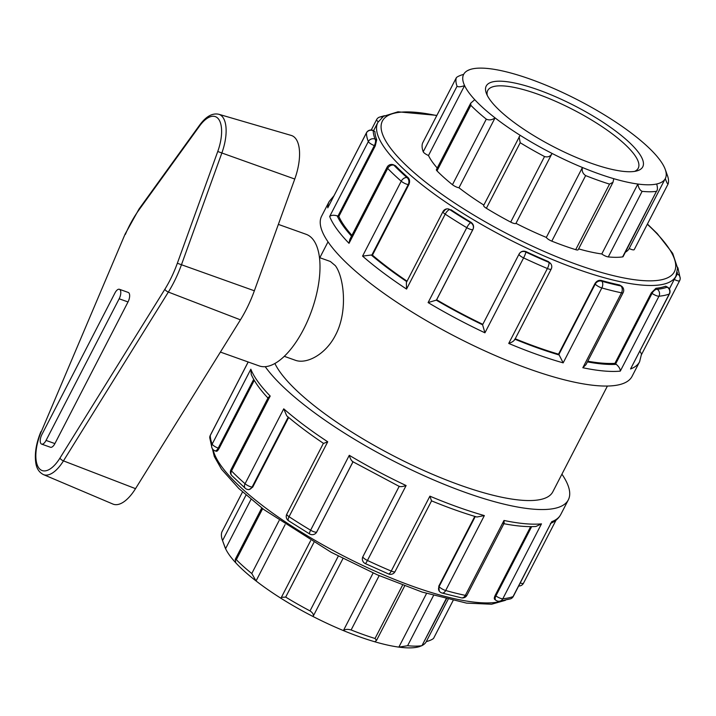 <?xml version="1.0" encoding="UTF-8"?>
<svg xmlns="http://www.w3.org/2000/svg" width="716" height="716" viewBox="0 0 716 716"><rect width="100%" height="100%" fill="white"/><g stroke="black" fill="none" stroke-linecap="round" stroke-linejoin="round"><path stroke-width="1.07" d="M40.91 431.667C36.167 443.159 34.466 453.568 35.8 462.894C36.552 468.416 39.076 472.3 43.354 474.565L112.904 504.055A39.514 17.461 -70.4 0 0 135.521 488.652L240.433 319.837A74.446 32.909 -70.4 0 0 254.359 290.786L294.759 179.036A39.514 17.461 -70.4 0 0 291.287 135.449L218.774 114.265A35.102 15.519 -70.4 0 1 221.862 152.991L217.754 151.488L177.353 263.237A66.651 29.463 109.6 0 1 164.877 289.246L59.974 458.061A31.719 14.025 109.6 0 1 38.762 467.888A31.719 14.025 109.6 0 1 41.161 431.972L125.094 234.123L41.161 431.972M119.411 289.291L128.262 292.45A6.99 3.088 109.6 0 1 128.021 301.946L54.908 443.589A6.99 3.088 109.6 0 1 50.46 447.258L41.609 444.108A6.99 3.088 -70.4 0 0 46.048 440.43L119.16 298.787A6.99 3.088 -70.4 0 0 119.411 289.291A6.99 3.088 -70.4 0 0 114.963 292.96L41.859 434.612A6.99 3.088 -70.4 0 0 41.609 444.108M220.394 352.075L259.165 365.903A69.873 30.886 -70.4 0 0 307.952 320.052A69.873 30.886 -70.4 0 0 313.572 240.173A69.873 30.886 -70.4 0 0 306.108 234.293L278.363 224.394M642.127 191.351A118.57 30.994 27.3 0 0 656.465 191.324L623.108 256.623A5.084 1.325 -152.7 0 1 622.625 256.883A118.57 30.994 -152.7 0 1 608.287 256.91L642.127 191.351C639.898 190.277 638.484 187.843 637.867 184.039A113.486 29.669 -152.7 0 1 613.791 178.687L612.977 182.311L578.188 249.723A5.084 1.325 -152.7 0 1 575.7 249.669A118.57 30.994 -152.7 0 1 551.803 241.149L585.643 175.59C582.743 173.603 581.669 170.9 582.421 167.499A113.486 29.669 -152.7 0 1 552.054 153.43L515.967 223.347A5.084 1.325 -152.7 0 1 510.705 222.103A118.57 30.994 -152.7 0 1 486.379 208.284A5.084 1.325 -152.7 0 1 483.658 205.438L520.12 135.288A113.486 29.669 -152.7 0 1 495.06 117.871C492.098 120.011 489.171 120.44 486.298 119.151L452.458 184.71A118.57 30.994 -152.7 0 1 437.002 170.873A5.084 1.325 -152.7 0 1 436.402 169.629L470.707 103.167L474.762 99.694A113.486 29.669 -152.7 0 1 464.586 85.589C460.889 86.94 458.374 87.146 457.059 86.215L423.228 151.765A118.57 30.994 -152.7 0 1 422.53 143.2A5.084 1.325 -152.7 0 1 422.547 143.146A5.084 1.325 -152.7 0 1 422.583 143.102M486.379 208.284L520.21 142.726L519.1 136.792M520.21 142.726A118.57 30.994 27.3 0 0 544.536 156.544L510.705 222.103M520.12 135.288A113.486 29.669 -152.7 0 0 552.054 153.43C550.488 156.455 547.982 157.493 544.536 156.544M474.762 99.694A113.486 29.669 -152.7 0 0 495.06 117.871L458.974 187.78A5.084 1.325 -152.7 0 1 452.458 184.71M437.002 170.873L470.833 105.315L470.707 103.167M470.833 105.315A118.57 30.994 27.3 0 0 486.298 119.151M279.115 520.568L251.781 573.516L256.051 580.953A113.486 29.669 27.3 0 0 281.102 598.37L281.388 597.35L285.693 597.09L313.85 542.558M246.027 495.078L222.551 540.58A118.57 30.994 -152.7 0 1 222.443 540.294L224.708 546.577A113.486 29.669 27.3 0 0 225.576 548.671A113.486 29.669 27.3 0 0 235.743 562.785A113.486 29.669 27.3 0 0 256.051 580.953L285.111 524.64M251.781 573.516A118.57 30.994 -152.7 0 1 236.316 559.679L262.665 508.637M551.803 241.149A5.084 1.325 -152.7 0 1 546.335 237.417A113.486 29.669 -152.7 0 1 515.967 223.347M613.791 178.687A113.486 29.669 -152.7 0 1 582.421 167.499L546.335 237.417M585.643 175.59A118.57 30.994 27.3 0 0 609.54 184.11L575.7 249.669M612.977 182.311L609.54 184.11M338.319 556.09L310.028 610.909C312.919 612.914 313.921 614.784 313.044 616.512A113.486 29.669 27.3 0 0 343.403 630.581C345.112 629.23 347.69 629.024 351.126 629.955L379.167 575.637M402.553 585.142L375.023 638.484L376.553 640.373L374.781 641.769A113.486 29.669 27.3 0 1 343.403 630.581L373.134 572.979M281.102 598.37A113.486 29.669 27.3 0 0 313.044 616.512L342.982 558.507M310.028 610.909A118.57 30.994 -152.7 0 1 285.693 597.09M608.287 256.91A5.084 1.325 -152.7 0 1 601.78 253.956A113.486 29.669 -152.7 0 1 578.626 248.873M668.073 184.039L634.233 249.607A5.084 1.325 -152.7 0 0 634.26 249.553L668.091 183.994C667.491 184.039 666.551 182.24 665.289 178.579A113.486 29.669 -152.7 0 1 656.697 183.994A113.486 29.669 -152.7 0 1 637.867 184.039L601.78 253.956M656.697 183.994C657.727 187.798 657.655 190.241 656.465 191.324L622.625 256.883M374.781 641.769A113.486 29.669 27.3 0 0 398.857 647.121L407.61 645.716L433.484 595.587M446.059 598.988L421.948 645.689L417.679 647.085A113.486 29.669 27.3 0 1 398.857 647.121L426.539 593.483M375.023 638.484A118.57 30.994 -152.7 0 1 351.126 629.955M634.233 249.607A5.084 1.325 -152.7 0 1 629.203 248.497A113.486 29.669 -152.7 0 1 625.399 252.184M422.53 143.2L456.369 77.641C457.515 76.54 459.949 75.431 463.673 74.339A113.486 29.669 -152.7 0 1 472.265 68.915A113.486 29.669 -152.7 0 1 491.095 68.879A113.486 29.669 -152.7 0 1 515.171 74.231A113.486 29.669 -152.7 0 1 546.541 85.419A113.486 29.669 -152.7 0 1 576.908 99.488A113.486 29.669 -152.7 0 1 608.842 117.63A113.486 29.669 -152.7 0 1 633.893 135.047A113.486 29.669 -152.7 0 1 654.2 153.215A113.486 29.669 -152.7 0 1 664.376 167.329A113.486 29.669 -152.7 0 1 665.245 169.424A113.486 29.669 -152.7 0 1 665.289 178.579L629.203 248.497M668.091 183.994A118.57 30.994 27.3 0 0 667.5 175.706L665.245 169.424M422.467 645.349A113.486 29.669 27.3 0 0 426.271 641.661C429.994 640.569 432.428 639.46 433.583 638.359L453.058 600.617L433.583 638.359M426.271 641.661L448.055 599.471M407.61 645.716A118.57 30.994 -152.7 0 0 421.948 645.689L446.363 599.059M469.812 69.613L467.476 70.651M457.059 86.215A118.57 30.994 27.3 0 1 456.369 77.641L422.547 143.146M221.897 531.925L242.527 491.955M222.551 540.58L225.576 548.671L251.03 499.356M222.443 540.294A118.57 30.994 -152.7 0 1 221.853 532.006M483.846 205.08A113.486 29.669 -152.7 0 1 458.974 187.78M417.679 647.085A113.486 29.669 27.3 0 0 420.14 646.387M235.743 562.785L235.251 559.348L236.316 559.679M437.234 168.018A113.486 29.669 -152.7 0 1 428.499 155.506L464.586 85.589A113.486 29.669 -152.7 0 1 463.673 74.339M428.499 155.506A5.084 1.325 -152.7 0 1 423.228 151.765M330.389 261.501L335.356 265.681C343.823 276.841 348.253 311.299 335.491 335.16C325.619 354.662 306.376 364.525 295.18 360.202L284.279 356.317M487.229 95.309A84.694 22.142 -152.7 0 1 487.721 90.52A84.694 22.142 -152.7 0 1 573.131 109.691A84.694 22.142 -152.7 0 1 638.242 168.206A84.694 22.142 -152.7 0 1 634.627 171.384M490.066 99.918A88.077 23.028 27.3 0 0 561.845 150.879A88.077 23.028 27.3 0 0 636.963 170.891A88.077 23.028 27.3 0 0 575.038 105.995A88.077 23.028 27.3 0 0 486.28 93.116A88.077 23.028 27.3 0 0 490.066 99.918M587.755 361.213A167.687 43.837 27.3 0 0 614.919 363.361L651.336 292.808L655.937 288.271A167.687 43.837 -152.7 0 0 665.504 286.248L667.214 287.152A5.084 4.77 69.6 0 1 669.218 294.052L630.554 368.964A174.677 45.663 27.3 0 0 639.603 361.75L632.058 376.365A174.677 45.663 -152.7 0 1 493.055 354.563A174.677 45.663 -152.7 0 1 329.262 243.619A174.677 45.663 -152.7 0 1 321.627 216.143L329.172 201.518A174.677 45.663 27.3 0 0 327.767 207.846L366.431 132.934A5.084 1.325 -152.7 0 1 366.467 132.755L327.767 207.846M561.926 474.162A174.677 45.663 -152.7 0 1 568.325 499.858A174.677 45.663 -152.7 0 1 429.323 478.055A174.677 45.663 -152.7 0 1 265.529 367.102A174.677 45.663 -152.7 0 1 265.215 366.673M382.362 117.12A5.084 4.77 -110.4 0 0 379.364 117.173A5.084 5.084 0 0 0 376.625 119.608A5.084 1.325 -152.7 0 0 378.245 121.72M373.367 130.598L374.942 131.637L373.367 130.598A5.084 5.084 0 0 0 366.467 132.755M328.537 206.351L328.107 207.076M374.942 131.637A167.687 43.837 -152.7 0 0 376.714 139.692L375.077 139.11A5.084 2.246 109.6 0 1 374.361 145.581A5.084 1.325 -152.7 0 1 368.328 141.571A174.677 45.663 27.3 0 1 366.431 132.934A5.084 4.86 -0.6 0 1 373.233 130.724A169.594 44.338 -152.7 0 0 375.077 139.11A5.084 4.699 158.5 0 0 368.328 141.571L329.664 216.483C331.222 215.113 333.728 214.898 337.191 215.847A5.084 1.325 27.3 0 0 337.943 216.134L338.838 216.456A167.687 43.837 27.3 0 0 344.96 226.748A167.687 43.837 27.3 0 0 351.923 235.367M210.441 435.158A5.084 1.325 27.3 0 0 210.316 435.301L210.316 435.301A5.084 1.325 27.3 0 0 210.271 435.48L248.201 361.992M248.157 361.983L210.316 435.301A5.084 5.084 0 0 0 209.743 437.682L209.743 437.682A5.084 4.86 -0.6 0 1 210.271 435.48A174.677 45.663 -152.7 0 0 212.178 444.117A5.084 4.699 158.5 0 0 211.945 447.876L211.945 447.876A5.084 5.084 0 0 0 214.97 450.803A5.084 2.246 109.6 0 0 218.201 448.127L253.706 379.346M393.326 164.743A5.084 2.246 109.6 0 1 393.872 165.172L395.509 165.754L393.326 164.743A5.084 5.084 0 0 0 387.105 167.195L349.811 239.466L349.023 243.324L387.687 168.412A5.084 1.325 -152.7 0 1 387.105 167.195M376.714 139.692L375.247 145.903L338.838 216.456M395.509 165.754A167.687 43.837 -152.7 0 0 408.147 177.684L407.019 177.586A5.084 4.126 95.2 0 1 408.245 184.54A5.084 1.325 -152.7 0 1 401.228 181.202A174.677 45.663 27.3 0 1 387.687 168.412A5.084 3.875 -44.1 0 1 393.872 165.172A169.594 44.338 -152.7 0 0 407.019 177.586A5.084 3.365 131.2 0 0 401.228 181.202L362.565 256.113L371.273 255.012A5.084 1.325 27.3 0 0 371.828 255.093L372.445 255.147A167.687 43.837 27.3 0 0 407.055 281.173M254.261 380.312L219.096 448.449C217.655 450.982 216.644 451.823 216.062 450.955M230.955 469.741A5.084 1.325 27.3 0 0 231.528 470.958L270.192 396.046L268.249 397.478L230.955 469.741A5.084 5.084 0 0 0 231.823 475.612A5.084 3.875 -44.1 0 1 231.528 470.958A174.677 45.663 -152.7 0 0 245.078 483.748A5.084 3.365 131.2 0 0 245.275 488.312A5.084 5.084 0 0 0 248.157 489.547A5.084 4.126 95.2 0 0 252.086 487.086L288.217 417.079M268.402 398.517C260.257 389.862 254.538 381.861 251.253 374.495L250.842 369.205L212.178 444.117A5.084 1.325 27.3 0 0 218.201 448.127L219.096 448.449M444.01 211.345A5.084 4.126 95.2 0 1 447.939 208.875L447.939 208.875A5.084 4.126 95.2 0 1 449.729 209.582L447.939 208.875A5.084 5.084 0 0 0 442.962 211.614L406.366 282.507L406.545 289.067L445.209 214.156A5.084 1.844 -56.6 0 1 449.729 209.582A169.594 44.338 -152.7 0 0 470.663 222.703A5.084 1.137 120.9 0 0 466.769 227.67L428.105 302.582L436.268 300.147A5.084 1.325 27.3 0 0 436.474 299.995L436.644 299.78A167.687 43.837 27.3 0 0 482.808 324.339M408.147 177.684C409.794 179.474 410.026 181.774 408.854 184.594L372.445 255.147M470.976 222.291L470.663 222.703A5.084 4.896 37.7 0 1 472.891 229.442L473.061 229.227C474.162 226.408 473.464 224.099 470.976 222.291A167.687 43.837 -152.7 0 1 450.856 209.681M288.673 417.455L252.703 487.148L249.043 489.628L248.157 489.547M327.722 441.79A174.677 45.663 -152.7 0 1 283.742 408.836L286.713 415.799C297.337 424.848 309.563 434.012 323.408 443.311L286.803 514.16A5.084 5.084 0 0 0 288.53 520.729A5.084 1.844 -56.6 0 1 289.058 516.701L327.722 441.79L323.82 443.329M283.742 408.836L245.078 483.748A5.084 1.325 27.3 0 0 252.086 487.086L252.703 487.148M352.943 461.587C351.601 461.131 350.384 459.037 349.283 455.304L310.619 530.216A5.084 1.137 120.9 0 0 309.643 533.975A5.084 5.084 0 0 0 316.275 532.713L316.275 532.713A5.084 4.896 37.7 0 0 316.732 531.997L352.961 461.811M519.046 254.144L482.682 324.59A5.084 1.325 27.3 0 0 482.656 324.643A5.084 1.325 27.3 0 0 482.611 324.804L484.938 332.815L523.602 257.912A5.084 1.325 -152.7 0 1 519.064 254.09A5.084 1.325 -152.7 0 1 519.1 254.037A5.084 4.896 37.7 0 1 525.83 252.059L526.144 251.656C523.226 250.573 520.935 251.298 519.27 253.813M519.664 253.187L519.565 253.312A5.084 5.084 0 0 0 519.064 254.09L482.656 324.643M436.474 299.995L472.891 229.442A5.084 1.325 -152.7 0 1 466.769 227.67A174.677 45.663 27.3 0 1 445.209 214.156A5.084 1.325 -152.7 0 1 442.962 211.614M514.688 339.814L551.204 269.064A5.084 1.325 -152.7 0 1 547.391 268.527A174.677 45.663 27.3 0 1 523.602 257.912A5.084 0.671 -64.8 0 0 525.83 252.059A169.594 44.338 -152.7 0 0 548.939 262.369A5.084 1.405 112.8 0 1 547.391 268.527L508.727 343.438C512.396 342.15 514.41 340.718 514.759 339.151M548.349 261.564L548.939 262.369A5.084 4.359 -35.8 0 1 550.81 263.757L548.349 261.564A167.687 43.837 -152.7 0 1 526.144 251.656M353.006 461.838L316.374 532.588M431.435 500.591L429.904 496.161L391.24 571.073A174.677 45.663 -152.7 0 1 367.442 560.458A5.084 1.325 27.3 0 1 362.914 556.636L399.17 486.388L362.949 556.583A5.084 1.325 27.3 0 0 362.914 556.636A5.084 5.084 0 0 0 365.258 563.564A5.084 0.671 -64.8 0 0 367.442 560.458L406.106 485.546C402.419 486.719 400.137 486.952 399.286 486.245M286.803 514.16A5.084 1.325 27.3 0 0 289.058 516.701A174.677 45.663 -152.7 0 0 310.619 530.216A5.084 1.325 27.3 0 0 316.732 531.997L316.902 531.773M395.044 571.61A5.084 1.325 27.3 0 1 391.24 571.073A5.084 1.405 112.8 0 1 388.555 573.963A5.084 5.084 0 0 0 395.044 571.61L431.56 500.86C447.482 507.402 462.581 512.79 476.865 517.015L484.347 515.583A174.677 45.663 -152.7 0 1 429.904 496.161M594.933 283.617L595.256 284.055A5.084 4.359 -35.8 0 1 601.798 281.227L601.216 280.421C598.665 279.974 596.571 281.039 594.933 283.617L558.525 354.169L558.838 354.608A5.084 1.325 27.3 0 0 559.16 354.984L563.17 362.86L601.834 287.948A5.084 1.325 -152.7 0 1 595.256 284.055L558.838 354.608M601.834 287.948A5.084 3.016 -74.2 0 0 601.798 281.227A169.594 44.338 -152.7 0 0 620.879 285.961A5.084 3.562 101.8 0 1 621.497 292.826L582.833 367.738L586.01 364.605L623.144 292.656A5.084 1.325 -152.7 0 1 621.497 292.826A174.677 45.663 27.3 0 1 601.834 287.948M619.555 284.968L620.879 285.961A5.084 2.649 -53.2 0 1 621.676 286.257L619.555 284.968A167.687 43.837 -152.7 0 1 601.216 280.421M475.263 516.531L439.096 586.601L438.783 586.162L439.266 591.103A5.084 4.359 -35.8 0 1 439.096 586.601A5.084 1.325 27.3 0 0 445.683 590.494L484.347 515.583M439.266 591.103A5.084 5.084 0 0 0 442.005 593.018A5.084 3.016 -74.2 0 0 445.683 590.494A174.677 45.663 -152.7 0 0 465.337 595.372A5.084 3.562 101.8 0 1 461.435 597.842A5.084 5.084 0 0 0 466.993 595.202L504.127 523.253L504.001 520.46L465.337 595.372A5.084 1.325 27.3 0 0 466.993 595.202M614.919 363.361L615.644 363.907A5.084 1.325 27.3 0 0 616.27 364.346C618.955 366.673 620.307 368.937 620.298 371.13L658.962 296.218A5.084 1.325 -152.7 0 1 652.052 293.354A5.084 2.649 -53.2 0 1 657.261 289.264L655.937 288.271M630.554 368.964L669.478 293.846A5.084 1.325 -152.7 0 1 669.218 294.052A174.677 45.663 27.3 0 1 658.962 296.218A5.084 4.547 -95.5 0 0 657.261 289.264A169.594 44.338 -152.7 0 0 667.214 287.152L665.862 286.23M494.684 599.39L495.812 600.232A5.084 2.649 -53.2 0 1 495.902 595.9A5.084 1.325 27.3 0 0 502.811 598.773L541.475 523.861L535.944 526.475C526.913 527.03 516.066 526.072 503.393 523.602M495.284 599.534C494.004 599.408 493.968 598.021 495.177 595.363L530.654 526.636M495.812 600.232A5.084 5.084 0 0 0 499.338 601.225A5.084 4.547 -95.5 0 0 502.811 598.773A174.677 45.663 -152.7 0 0 513.059 596.598A5.084 4.77 69.6 0 1 510.58 598.827A5.084 5.084 0 0 0 513.318 596.392L551.723 521.687L513.059 596.598A5.084 1.325 27.3 0 0 513.318 596.392M641.509 354.572L679.636 280.699A5.084 5.084 0 0 0 680.2 278.318L680.2 278.318A5.084 4.86 179.4 0 1 679.672 280.52A5.084 1.325 -152.7 0 1 679.636 280.699A5.084 1.325 -152.7 0 1 674.293 279.437L677.372 274.013L676.897 273.763M639.898 351.153L641.527 354.035L639.603 361.75M677.542 267.256A5.084 4.699 -21.5 0 1 677.998 268.124L680.2 278.318A5.084 4.86 179.4 0 0 677.372 274.013A169.594 44.338 -152.7 0 0 677.264 272.304M677.998 268.124L677.998 268.124A5.084 5.084 0 0 0 677.533 267.22M520.264 582.949A5.084 1.325 27.3 0 0 523.477 583.245L556.028 520.183M438.783 586.162L474.789 516.388M473.061 229.227L436.644 299.78M515.216 338.775A167.687 43.837 27.3 0 0 558.525 354.169M607.41 386.049L552.797 491.847A157.207 41.098 -152.7 0 1 427.703 472.22A157.207 41.098 -152.7 0 1 280.287 372.374A157.207 41.098 -152.7 0 1 274.89 363.468M43.354 474.565A35.102 15.519 -70.4 0 0 63.456 460.88A3.392 1.334 -148.1 0 1 59.974 458.061M135.521 488.652L63.456 460.88L168.358 292.065A3.392 1.334 -148.1 0 1 164.877 289.246M240.433 319.837L168.358 292.065A70.034 30.958 -70.4 0 0 181.461 264.741L177.353 263.237M254.359 290.786L181.461 264.741L221.862 152.991L294.759 179.036M218.774 114.265C212.33 112.859 205.931 116.493 199.585 125.175A3.392 1.674 35.8 0 0 199.478 126.141A31.719 14.025 109.6 0 1 218.693 119.277A31.719 14.025 109.6 0 1 217.754 151.488M199.585 125.175L139.047 209A3.392 1.674 35.8 0 0 138.94 209.958L199.478 126.141M125.354 234.427A66.651 29.463 109.6 0 1 138.94 209.958M54.908 443.589L46.048 440.43M128.021 301.946L119.16 298.787M329.664 216.483A174.677 45.663 27.3 0 0 336.806 228.995A174.677 45.663 27.3 0 0 349.023 243.324M582.833 367.738A174.677 45.663 27.3 0 0 620.298 371.13M508.727 343.438A174.677 45.663 27.3 0 0 563.17 362.86M428.105 302.582A174.677 45.663 27.3 0 0 484.938 332.815M362.565 256.113A174.677 45.663 27.3 0 0 406.545 289.067M270.192 396.046A174.677 45.663 -152.7 0 1 257.984 381.726A174.677 45.663 -152.7 0 1 250.842 369.205M406.106 485.546A174.677 45.663 -152.7 0 1 349.283 455.304M541.475 523.861A174.677 45.663 -152.7 0 1 504.001 520.46M568.325 499.858L560.78 514.482A174.677 45.663 -152.7 0 1 551.723 521.687M337.943 216.134L374.361 145.581L375.247 145.903M351.52 236.146A169.594 44.338 -152.7 0 1 337.191 215.847M371.828 255.093L408.245 184.54L408.854 184.594M406.804 281.656A169.594 44.338 -152.7 0 1 371.273 255.012M482.611 324.804A169.594 44.338 -152.7 0 1 436.268 300.147M559.16 354.984A169.594 44.338 -152.7 0 1 514.983 339.241M651.336 292.808L652.052 293.354L615.644 363.907M616.27 364.346A169.594 44.338 -152.7 0 1 587.406 361.893M531.648 526.636L495.902 595.9L495.177 595.363M674.239 279.41L669.37 288.978M502.623 600.822A167.687 43.837 -152.7 0 1 360.085 564.199A167.687 43.837 -152.7 0 1 221.378 466.188A167.687 43.837 -152.7 0 1 213.135 449.657M647.318 224.26A164.295 42.951 -152.7 0 1 597.269 271.248A164.295 42.951 -152.7 0 1 389.585 146.861A164.295 42.951 -152.7 0 1 436.769 115.598M436.885 115.383L397.989 111.803L383.49 116.323L377.887 122.373A167.687 43.837 27.3 0 0 385.217 148.749A167.687 43.837 27.3 0 0 542.46 255.254A167.687 43.837 27.3 0 0 675.904 276.188L677.587 268.124L672.691 253.357L657.279 233.604L647.425 224.054M125.094 234.123L139.047 209M310.637 540.67L281.388 597.35M376.553 640.373L404.656 585.939M242.518 491.946L221.871 531.961M261.779 507.957L235.251 559.348M319.488 257.608L330.389 261.492M384.501 115.697L379.364 117.173M371.255 130.008L376.625 119.608M333.916 195.817L329.172 201.518M209.743 437.682L211.945 447.876M216.375 451.304L214.97 450.803M231.823 475.612L245.275 488.312M288.53 520.729L309.643 533.975M352.451 461.507L399.51 486.558M365.258 563.564L388.555 573.963M551.204 269.064A5.084 5.084 0 0 0 550.81 263.757M442.005 593.018L461.435 597.842M623.144 292.656A5.084 5.084 0 0 0 621.676 286.257M499.338 601.225L510.58 598.827M669.478 293.846A5.084 5.084 0 0 0 667.348 287.026M560.78 514.482C558.543 518.563 555.097 521.552 550.416 523.45M518.688 585.992A5.084 5.084 0 0 0 523.477 583.245M212.41 448.78L214.308 456.513L221.495 469.186L238.831 488.518L263.989 509.649L331.105 552.251L377.368 574.85L422.127 592.06L466.555 603.114L491.588 604.232L505.451 600.303M377.887 122.373L373.582 130.706M675.904 276.188L669.335 288.924M328.017 241.838L319.819 257.724"/></g></svg>
